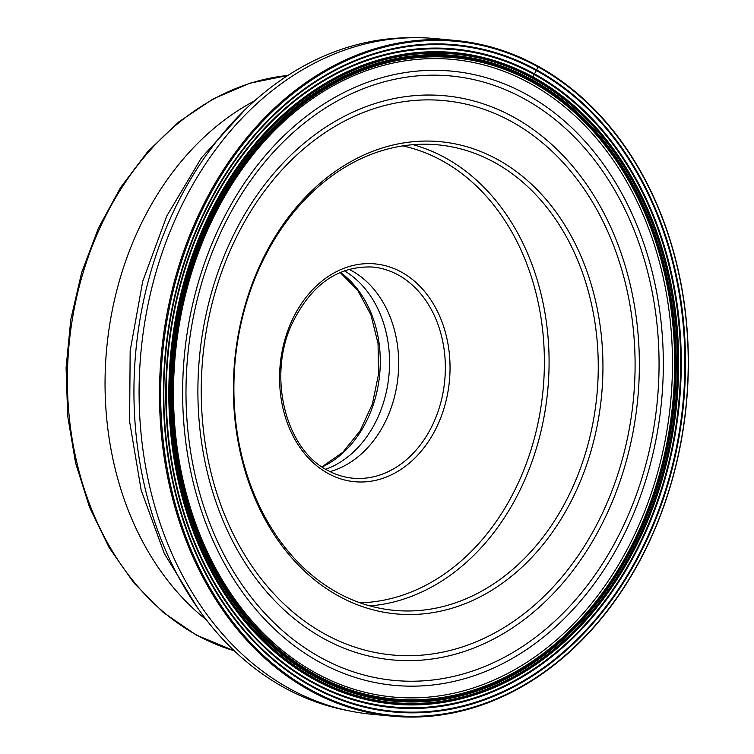 <?xml version="1.0" encoding="UTF-8"?>
<svg xmlns="http://www.w3.org/2000/svg" width="754" height="754" viewBox="0 0 754 754"><rect width="100%" height="100%" fill="white"/><g stroke="black" fill="none" stroke-linecap="round" stroke-linejoin="round"><path stroke-width="1.13" d="M310.243 690.702A339.319 263.702 95.3 0 0 392.334 716.177A339.319 263.702 95.3 0 0 677.931 457.16A339.319 263.702 95.3 0 0 537.621 65.966A339.319 263.702 95.3 0 0 455.529 40.49A339.319 263.702 95.3 0 0 169.933 299.498A339.319 263.702 95.3 0 0 310.243 690.702M392.334 716.177L371.92 714.264A339.319 263.702 -84.7 0 1 350.912 711.201A339.319 263.702 -84.7 0 1 289.828 688.788A339.319 263.702 -84.7 0 1 146.766 310.912A339.319 263.702 -84.7 0 1 413.908 37.7A339.319 263.702 -84.7 0 1 435.115 38.577L455.529 40.49M531.617 81.837A322.062 250.281 -84.7 0 1 663.369 459.28A322.062 250.281 -84.7 0 1 383.927 697.799A322.062 250.281 -84.7 0 1 315.803 674.783A322.062 250.281 95.3 0 1 181.309 309.668A322.062 250.281 95.3 0 1 443.861 56.984A322.062 250.281 95.3 0 1 531.617 81.837L534.058 74.467L536.697 69.971A335.021 260.366 -84.7 0 1 660.184 507.753A335.021 260.366 -84.7 0 1 312.194 686.79A335.021 260.366 -84.7 0 1 188.707 249.008A335.021 260.366 -84.7 0 1 536.697 69.971L537.866 66.767A338.508 263.071 95.3 0 0 186.257 247.661A338.508 263.071 95.3 0 0 311.025 689.995A338.508 263.071 95.3 0 0 662.634 509.101A338.508 263.071 95.3 0 0 537.866 66.767L537.621 65.966M536.386 70.584A334.342 259.828 95.3 0 0 189.094 249.263A334.342 259.828 95.3 0 0 312.335 686.159A334.342 259.828 -84.7 0 0 659.618 507.48A334.342 259.828 -84.7 0 0 536.386 70.584M534.36 73.817A330.752 257.039 -84.7 0 1 656.263 506.019A330.752 257.039 -84.7 0 1 312.712 682.775A330.752 257.039 95.3 0 1 190.8 250.573A330.752 257.039 95.3 0 1 534.36 73.817M534.058 74.467A330.035 256.492 95.3 0 0 191.243 250.837A330.035 256.492 95.3 0 0 312.891 682.116A330.035 256.492 -84.7 0 0 655.707 505.736A330.035 256.492 -84.7 0 0 534.058 74.467M533.37 77.162A327.142 254.23 -84.7 0 1 653.944 504.643A327.142 254.23 -84.7 0 1 314.145 679.467A327.142 254.23 95.3 0 1 193.561 251.987A327.142 254.23 95.3 0 1 533.37 77.162M533.144 77.728A326.52 253.759 95.3 0 0 193.976 252.222A326.52 253.759 95.3 0 0 314.333 678.902A326.52 253.759 -84.7 0 0 653.492 504.407A326.52 253.759 -84.7 0 0 533.144 77.728M532.814 78.482A325.7 253.118 -84.7 0 1 652.86 504.087A325.7 253.118 -84.7 0 1 314.55 678.138A325.7 253.118 95.3 0 1 194.504 252.533A325.7 253.118 95.3 0 1 532.814 78.482M532.249 79.83A324.229 251.977 95.3 0 0 195.465 253.099A324.229 251.977 95.3 0 0 314.974 676.781A324.229 251.977 -84.7 0 0 651.758 503.512A324.229 251.977 -84.7 0 0 532.249 79.83M531.909 80.829A323.146 251.129 -84.7 0 1 651.022 503.088A323.146 251.129 -84.7 0 1 315.37 675.782A323.146 251.129 95.3 0 1 196.257 253.523A323.146 251.129 95.3 0 1 531.909 80.829M413.908 37.7L408.282 37.757A338.734 263.25 95.3 0 0 141.601 310.497A338.734 263.25 95.3 0 0 284.418 687.723A338.734 263.25 -84.7 0 0 345.398 710.098L350.912 711.201M254.729 100.782A292.232 227.105 95.3 0 0 106.672 348.659A292.232 227.105 95.3 0 0 206.2 619.694M325.766 469.28A106.154 82.497 95.3 0 0 388.979 375.068A106.154 82.497 95.3 0 0 344.333 270.761M330.035 471.608A106.041 82.403 95.3 0 0 397.914 377.745A106.041 82.403 95.3 0 0 351.581 270.629A106.041 82.403 95.3 0 0 348.961 269.263M494.407 162.383A233.778 181.686 -84.7 0 1 580.58 467.876A233.778 181.686 -84.7 0 1 394.304 610.363A233.778 181.686 -84.7 0 1 337.745 592.814A233.778 181.686 -84.7 0 1 251.572 287.321A233.778 181.686 -84.7 0 1 437.848 144.834A233.778 181.686 -84.7 0 1 494.407 162.383M251.318 286.228A237.124 184.278 -84.7 0 1 497.621 159.509A237.124 184.278 -84.7 0 1 585.019 469.365A237.124 184.278 -84.7 0 1 338.716 596.084A237.124 184.278 -84.7 0 1 251.318 286.228M234.155 650.74A292.232 227.105 -84.7 0 1 197.209 635.302A292.232 227.105 -84.7 0 1 72.214 320.016A292.232 227.105 -84.7 0 1 287.962 75.466M322.137 466.99A107.605 83.628 95.3 0 0 379.696 374.191A107.605 83.628 95.3 0 0 340.346 272.335M394.568 330.516A106.154 82.497 -84.7 0 1 386.208 419.874M372.589 267.029A106.041 82.403 -84.7 0 1 398.244 274.993A106.041 82.403 -84.7 0 1 442.089 397.245A106.041 82.403 -84.7 0 1 352.844 478.187C344.069 477.357 335.681 474.747 327.67 470.364C285.643 449.337 267.406 376.859 291.713 324.418C310.799 284.805 337.754 265.681 372.589 267.029M328.16 473.493A109.377 85.004 -84.7 0 1 287.839 330.563A109.377 85.004 -84.7 0 1 401.458 272.119A109.377 85.004 -84.7 0 1 441.769 415.039A109.377 85.004 -84.7 0 1 328.16 473.493M360.026 602.804A230.441 179.084 95.3 0 0 539.44 415.878A230.441 179.084 95.3 0 0 442.033 160.677A230.441 179.084 95.3 0 0 402.759 145.908M369.922 605.905A233.778 181.686 95.3 0 0 544.944 411.722A233.778 181.686 95.3 0 0 445.228 157.784A233.778 181.686 95.3 0 0 413.06 144.693M511.41 121.526A278.367 216.332 95.3 0 0 222.279 270.328A278.367 216.332 95.3 0 0 324.927 634.067A278.367 216.332 95.3 0 0 614.058 485.256A278.367 216.332 95.3 0 0 511.41 121.526M323.72 638.6A283.268 220.14 95.3 0 0 617.95 487.225A283.268 220.14 95.3 0 0 513.54 117.068A283.268 220.14 95.3 0 0 219.31 268.452A283.268 220.14 95.3 0 0 323.72 638.6M524.219 98.783A303.523 235.889 -84.7 0 1 636.103 495.416A303.523 235.889 -84.7 0 1 320.827 657.62A303.523 235.889 -84.7 0 1 208.943 260.988A303.523 235.889 -84.7 0 1 524.219 98.783M319.639 662.172A308.424 239.687 -84.7 0 1 205.955 259.14A308.424 239.687 -84.7 0 1 526.32 94.316A308.424 239.687 -84.7 0 1 640.005 497.348A308.424 239.687 -84.7 0 1 319.639 662.172M197.689 254.635A320.167 248.82 95.3 0 0 315.728 672.992A320.167 248.82 95.3 0 0 648.28 501.853A320.167 248.82 95.3 0 0 530.241 83.496A320.167 248.82 95.3 0 0 197.689 254.635M245.05 109.754L201.384 157.906L166.813 215.974L142.732 281.28L130.159 350.855L129.613 421.561L141.168 490.194L164.372 553.662L198.349 609.081M288.047 75.409L249.97 83.185L213.212 98.849L178.792 121.912L147.661 151.724L120.631 187.444L98.435 228.076L81.668 272.505L70.791 319.517L66.088 367.82L67.7 416.067L75.57 462.965L89.5 507.197L109.113 547.564L133.91 582.955L163.203 612.38L196.228 635.009L234.23 650.806M321.949 466.867L342.825 452.277L360.148 430.732L372.41 403.946L378.555 374.088L378.056 343.617L370.968 315.012L357.943 290.629L340.139 272.43"/></g></svg>
